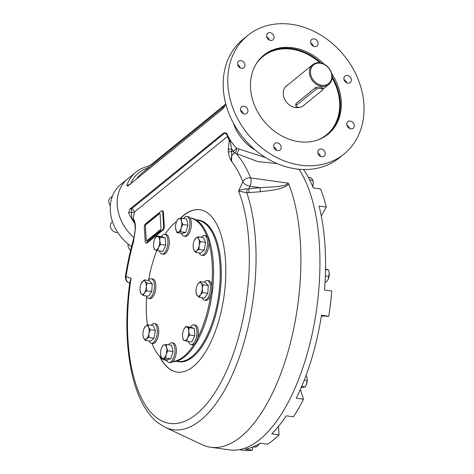 <?xml version="1.0" encoding="UTF-8"?>
<svg xmlns="http://www.w3.org/2000/svg" width="474" height="474" viewBox="0 0 474 474"><rect width="100%" height="100%" fill="white"/><g stroke="black" fill="none" stroke-linecap="round" stroke-linejoin="round"><path stroke-width="0.71" d="M309.445 72.949A12.727 10.351 50.9 0 0 321.532 86.268A12.727 10.351 50.9 0 0 328.796 84.413A12.727 10.351 50.9 0 0 328.814 68.007A12.727 10.351 50.9 0 0 312.751 64.648A12.727 10.351 50.9 0 0 309.445 72.949M310.47 72.765A11.969 9.729 50.9 0 0 327.066 84.55A11.969 9.729 50.9 0 0 325.828 65.442A11.969 9.729 50.9 0 0 310.47 72.765M316.045 89.337L315.915 87.317L296.132 103.379L296.262 105.394A3.567 1.363 176.3 0 0 295.877 106.069A3.567 1.363 176.3 0 0 298.65 107.213A3.567 1.363 176.3 0 0 302.608 106.283L322.391 90.22A3.567 1.363 176.3 0 0 322.776 89.55A3.567 1.363 176.3 0 0 320.003 88.401A3.567 1.363 176.3 0 0 316.045 89.337L296.262 105.394M315.915 87.317L320.726 86.92L322.261 88.205M252.713 447.077L252.34 450.205A150.211 65.85 98 0 1 243.577 450.3L239.305 449.702M278.499 426.399L279.044 434.854A150.211 65.85 98 0 1 267.543 444.191L260.291 443.178A150.211 65.85 98 0 1 245.088 449.192L252.34 450.205M300.38 389.432L303.508 399.209A150.211 65.85 98 0 1 293.465 416.818L286.213 415.805A150.211 65.85 98 0 1 271.792 433.84L279.044 434.854M303.484 169.502A150.211 65.85 98 0 1 313.267 187.941L320.519 188.954A150.211 65.85 98 0 1 326.325 207.067L321.271 215.931M303.508 399.209L296.256 398.196A150.211 65.85 98 0 0 321.502 315.24L328.755 316.253A150.211 65.85 98 0 0 331.753 290.995L324.5 289.981A150.211 65.85 98 0 0 319.073 206.054L326.325 207.067M328.755 316.253L321.378 316.022M354.297 125.497A4.201 3.419 50.9 0 0 350.31 121.101A4.201 3.419 50.9 0 0 347.91 121.711A4.201 3.419 50.9 0 0 347.904 127.127A4.201 3.419 50.9 0 0 353.207 128.235A4.201 3.419 50.9 0 0 354.297 125.497M349.575 128.466A4.201 3.419 50.9 0 0 346.938 125.219M350.073 76.972A4.201 3.419 50.9 0 0 344.959 76.083A4.201 3.419 50.9 0 0 344.788 76.231A4.201 3.419 50.9 0 0 345.048 81.605A4.201 3.419 50.9 0 0 350.256 82.6A4.201 3.419 50.9 0 0 350.073 76.972M346.624 82.832A4.201 3.419 50.9 0 0 345.475 80.71A4.201 3.419 50.9 0 0 343.988 79.585M314.12 38.85A4.201 3.419 50.9 0 0 311.72 39.46A4.201 3.419 50.9 0 0 310.63 42.198A4.201 3.419 50.9 0 0 313.047 46.031A4.201 3.419 50.9 0 0 317.017 45.984A4.201 3.419 50.9 0 0 317.781 41.854A4.201 3.419 50.9 0 0 314.12 38.85M313.385 46.215A4.201 3.419 50.9 0 0 310.748 42.968M267.49 33.458A4.201 3.419 50.9 0 0 267.846 38.933A4.201 3.419 50.9 0 0 272.959 39.828A4.201 3.419 50.9 0 0 272.965 34.412A4.201 3.419 50.9 0 0 267.662 33.304A4.201 3.419 50.9 0 0 267.49 33.458M269.327 40.059A4.201 3.419 50.9 0 0 266.696 36.812M237.504 63.954A4.201 3.419 50.9 0 0 241.497 68.351A4.201 3.419 50.9 0 0 243.891 67.741A4.201 3.419 50.9 0 0 243.897 62.325A4.201 3.419 50.9 0 0 238.6 61.217A4.201 3.419 50.9 0 0 237.504 63.954M240.265 67.972A4.201 3.419 50.9 0 0 237.628 64.725M241.728 112.48A4.201 3.419 50.9 0 0 246.841 113.369A4.201 3.419 50.9 0 0 247.019 113.215A4.201 3.419 50.9 0 0 246.758 107.847A4.201 3.419 50.9 0 0 241.55 106.846A4.201 3.419 50.9 0 0 241.728 112.48M243.215 113.6A4.201 3.419 50.9 0 0 240.579 110.353M277.687 150.602A4.201 3.419 50.9 0 0 280.081 149.991A4.201 3.419 50.9 0 0 281.177 147.248A4.201 3.419 50.9 0 0 278.753 143.421A4.201 3.419 50.9 0 0 274.79 143.468A4.201 3.419 50.9 0 0 274.025 147.598A4.201 3.419 50.9 0 0 277.687 150.602M276.455 150.217A4.201 3.419 50.9 0 0 273.818 146.976M324.311 155.993A4.201 3.419 50.9 0 0 323.961 150.519A4.201 3.419 50.9 0 0 318.842 149.624A4.201 3.419 50.9 0 0 318.842 155.039A4.201 3.419 50.9 0 0 324.139 156.147A4.201 3.419 50.9 0 0 324.311 155.993M320.513 156.379A4.201 3.419 50.9 0 0 317.876 153.132M300.083 107.148A12.834 10.434 -129.1 0 1 287.161 102.941A12.834 10.434 -129.1 0 1 287.688 84.994M331.664 73.511A50.943 41.434 -129.1 0 1 328.014 134.278A50.943 41.434 -129.1 0 1 264.842 122.162A50.943 41.434 -129.1 0 1 261.689 57.034A50.943 41.434 -129.1 0 1 263.793 55.174A50.943 41.434 -129.1 0 1 324.009 64.079M233.404 123.116A40.734 33.127 50.9 0 0 255.279 150.062A40.734 33.127 50.9 0 1 233.404 123.116M247.76 35.431L243.162 39.164A76.379 62.118 50.9 0 0 223.159 84.052A76.379 62.118 50.9 0 0 223.799 93.911A76.379 62.118 50.9 0 0 291.083 168.039A76.379 62.118 50.9 0 0 300.605 169.372A76.379 62.118 50.9 0 0 339.443 157.759L344.047 154.02A76.379 62.118 50.9 0 0 363.404 99.273A76.379 62.118 50.9 0 0 317.639 33.263A76.379 62.118 50.9 0 0 247.76 35.431A76.379 62.118 50.9 0 0 251.048 137.798A76.379 62.118 50.9 0 0 344.047 154.02M159.56 213.602L145.755 224.806A1.019 0.444 -82 0 0 145.358 226.122L146.27 240.205A1.019 0.444 -82 0 0 146.792 240.768L160.591 229.564A1.019 0.444 -82 0 0 160.988 228.255L160.082 214.171A1.019 0.444 -82 0 0 159.56 213.602A1.019 0.444 98 0 0 159.181 213.525L146.3 223.983A1.019 0.444 98 0 0 145.956 224.646M147.39 240.881L160.502 230.453L147.39 240.881A1.019 0.444 98 0 1 146.934 240.656M160.662 229.493A1.019 0.444 98 0 1 160.277 230.423M176.524 361.235L177.904 361.431A71.284 31.248 -82 0 0 219.972 264.682A71.284 31.248 -82 0 0 197.634 220.232L196.26 220.037M117.7 232.42A6.109 4.971 -129.1 0 1 116.183 232.432A6.109 4.971 -129.1 0 1 110.851 228.065A6.109 4.971 -129.1 0 1 111.965 222.057L112.498 221.625M110.371 205.651A6.109 4.971 -129.1 0 1 110.401 197.8L112.462 196.129M130.593 250.385A6.109 4.971 -129.1 0 1 128.14 244.063M188.456 341.428A9.93 4.355 -82 0 0 191.052 344.568A9.93 4.355 -82 0 0 196.603 336.155A9.93 4.355 -82 0 0 193.801 324.897A9.93 4.355 -82 0 0 190.441 327.202M183.657 329.797L183.764 329.56A6.873 3.016 98 0 1 186.869 327.042A6.873 3.016 -82 0 1 188.776 331.267L189.559 335.005L187.58 338.015L186.691 341.185L191.899 341.914L194.767 335.734L194.293 328.411L190.951 327.273L185.743 326.55L189.085 327.688L188.776 331.267A6.873 3.016 98 0 1 187.58 338.015A6.873 3.016 98 0 1 184.475 340.539A6.873 3.016 98 0 1 182.644 337.079A6.873 3.016 98 0 1 182.567 336.309A6.873 3.016 98 0 1 183.657 329.797A6.873 3.016 98 0 1 183.764 329.56L185.743 326.55M191.052 344.568L192.456 344.764A9.93 4.355 -82 0 0 198.013 336.35A9.93 4.355 -82 0 0 195.205 325.099L193.801 324.897M186.691 341.185L183.349 340.048L182.644 337.079M189.085 327.688L194.293 328.411M189.559 335.005L194.767 335.734M159.436 250.87A9.93 4.355 -82 0 0 162.031 254.005A9.93 4.355 -82 0 0 167.719 244.774A9.93 4.355 -82 0 0 164.78 234.34A9.93 4.355 -82 0 0 161.421 236.644M165.272 237.853L161.93 236.716L156.728 235.987L157.848 236.479A6.873 3.016 98 0 1 159.756 240.709A6.873 3.016 98 0 1 158.559 247.458L157.67 250.622L154.328 249.484L153.623 246.521A6.873 3.016 -82 0 0 155.454 249.976A6.873 3.016 98 0 0 158.559 247.458L160.544 244.442L165.746 245.171L165.272 237.853L160.07 237.124L159.756 240.709L160.544 244.442M157.67 250.622L162.878 251.35L165.746 245.171M162.031 254.005L163.435 254.2A9.93 4.355 -82 0 0 169.123 244.969A9.93 4.355 -82 0 0 166.184 234.535L164.78 234.34M153.623 246.521A6.873 3.016 -82 0 1 153.546 245.751A6.873 3.016 98 0 1 154.643 239.234A6.873 3.016 98 0 1 154.743 239.003A6.873 3.016 98 0 1 157.848 236.479L160.07 237.124M154.643 239.234L156.728 235.987M149.103 340.948A9.93 4.355 -82 0 0 151.07 343.223A9.93 4.355 -82 0 0 151.431 343.312A9.93 4.355 -82 0 0 157.113 334.081A9.93 4.355 -82 0 0 154.174 323.641A9.93 4.355 -82 0 0 151.289 325.283M145.21 340.403L150.418 341.132L154.003 338.217L155.389 330.425L153.185 325.543L147.977 324.814L148.534 327.184L150.181 329.697L148.943 333.518L148.8 337.494L146.46 338.869A6.873 3.016 98 0 1 143.563 337.885A6.873 3.016 98 0 1 143.018 335.823A6.873 3.016 98 0 1 143.154 331.551A6.873 3.016 98 0 1 144.037 328.541A6.873 3.016 98 0 1 145.637 326.195A6.873 3.016 98 0 1 148.534 327.184A6.873 3.016 98 0 1 148.943 333.518A6.873 3.016 -82 0 1 146.46 338.869L145.21 340.403L143.563 337.885L143.047 336.007M151.431 343.312L152.835 343.508A9.93 4.355 -82 0 0 158.517 334.277A9.93 4.355 -82 0 0 155.585 323.843L154.174 323.641M144.037 328.541L145.637 326.195L147.977 324.814M148.8 337.494L154.003 338.217M150.181 329.697L155.389 330.425M146.158 295.93A9.93 4.355 -82 0 0 148.522 298.401A9.93 4.355 -82 0 0 154.21 289.17A9.93 4.355 -82 0 0 151.271 278.73A9.93 4.355 -82 0 0 148.321 280.454M143.219 295.521L148.427 296.25L151.769 291.54L152.237 283.719L149.369 280.602L144.161 279.873L145.05 281.355A6.873 3.016 98 0 1 146.253 286.829L146.561 290.811L144.345 293.092L143.219 295.521L141.24 293.886A6.873 3.016 98 0 1 140.114 290.912A6.873 3.016 98 0 1 140.037 288.417A6.873 3.016 98 0 1 141.133 283.624A6.873 3.016 98 0 1 141.945 282.154A6.873 3.016 98 0 1 145.05 281.355L147.035 282.99L146.253 286.829A6.873 3.016 98 0 1 144.345 293.092A6.873 3.016 -82 0 1 141.24 293.886L140.132 291.042M148.522 298.401L149.926 298.596A9.93 4.355 -82 0 0 155.614 289.365A9.93 4.355 -82 0 0 152.675 278.925L151.271 278.73M141.175 283.535L144.161 279.873M146.561 290.811L151.769 291.54M147.035 282.99L152.237 283.719M181.542 233.303A9.93 4.355 -82 0 0 184.036 236.141A9.93 4.355 -82 0 0 189.724 226.91A9.93 4.355 -82 0 0 186.786 216.47A9.93 4.355 -82 0 0 183.681 218.407A9.93 4.355 -82 0 0 183.604 218.514M188 225.245L186.614 218.935L181.406 218.206L181.554 221.287A6.873 3.016 98 0 1 181.145 228.059A6.873 3.016 98 0 1 178.254 232.136L177.003 232.669L175.629 228.652A6.873 3.016 -82 0 0 175.765 229.44A6.873 3.016 98 0 0 178.254 232.136L180.594 231.75L185.796 232.479L188 225.245L182.792 224.522L181.145 228.059L180.594 231.75M177.003 232.669L182.212 233.398L185.796 232.479M184.036 236.141L185.447 236.336A9.93 4.355 -82 0 0 191.129 227.105A9.93 4.355 -82 0 0 188.196 216.665L186.786 216.47M175.629 228.652A6.873 3.016 -82 0 1 176.174 222.662A6.873 3.016 98 0 1 176.648 221.364A6.873 3.016 98 0 1 179.065 218.585A6.873 3.016 98 0 1 181.554 221.287L182.792 224.522M176.666 221.328L177.821 219.124L181.406 218.206M199.329 252.897A9.93 4.355 -82 0 0 201.657 255.261A9.93 4.355 -82 0 0 207.28 246.444A9.93 4.355 -82 0 0 204.756 235.679A9.93 4.355 -82 0 0 204.401 235.596A9.93 4.355 -82 0 0 201.515 237.231M198.203 236.769L195.863 238.149A6.873 3.016 -82 0 0 194.263 240.49L195.863 238.149A6.873 3.016 98 0 1 198.76 239.133L200.407 241.651L199.169 245.473L199.027 249.443L196.686 250.823L195.436 252.358L200.644 253.08L204.229 250.171L205.615 242.38L203.411 237.498L198.203 236.769L198.76 239.133A6.873 3.016 98 0 1 199.169 245.473A6.873 3.016 98 0 1 196.686 250.823A6.873 3.016 98 0 1 193.789 249.839L193.274 247.955M201.657 255.261L203.062 255.456A9.93 4.355 -82 0 0 208.684 246.64A9.93 4.355 -82 0 0 206.166 235.874A9.93 4.355 -82 0 0 205.811 235.791L204.401 235.596M195.436 252.358L193.789 249.839A6.873 3.016 98 0 1 193.244 247.778A6.873 3.016 98 0 1 193.38 243.5A6.873 3.016 -82 0 1 194.263 240.49M200.407 241.651L205.615 242.38M199.027 249.443L204.229 250.171M202.191 297.708A9.93 4.355 -82 0 0 204.561 300.172A9.93 4.355 -82 0 0 209.265 295.029A9.93 4.355 -82 0 0 210.112 284.453A9.93 4.355 -82 0 0 207.31 280.507A9.93 4.355 -82 0 0 204.353 282.231M197.208 285.312L197.978 283.926A6.873 3.016 -82 0 1 201.089 283.132L203.068 284.767L202.285 288.601L202.594 292.588L200.378 294.869L199.258 297.299L204.46 298.022L207.802 293.317L208.276 285.496L205.402 282.38L200.2 281.651L201.089 283.132A6.873 3.016 98 0 1 202.285 288.601A6.873 3.016 98 0 1 200.378 294.869A6.873 3.016 98 0 1 197.273 295.663A6.873 3.016 98 0 1 196.147 292.689A6.873 3.016 98 0 1 196.076 290.195A6.873 3.016 98 0 1 197.166 285.401A6.873 3.016 98 0 1 197.978 283.926L200.2 281.651M204.561 300.172L205.965 300.374A9.93 4.355 -82 0 0 210.669 295.225A9.93 4.355 -82 0 0 211.517 284.649A9.93 4.355 -82 0 0 208.714 280.703L207.31 280.507M199.258 297.299L197.273 295.663L196.165 292.819M203.068 284.767L208.276 285.496M202.594 292.588L207.802 293.317M166.546 359.6A9.93 4.355 -82 0 0 169.046 362.432A9.93 4.355 -82 0 0 172.151 360.501A9.93 4.355 -82 0 0 174.936 349.788A9.93 4.355 -82 0 0 171.789 342.767A9.93 4.355 -82 0 0 168.614 344.805M161.67 347.62L162.825 345.422L164.075 344.882A6.873 3.016 98 0 1 166.558 347.584A6.873 3.016 -82 0 1 166.149 354.356L165.598 358.048L162.007 358.966L167.215 359.695L170.8 358.777L173.004 351.542L171.618 345.226L166.41 344.503L166.558 347.584L167.796 350.813L166.149 354.356A6.873 3.016 98 0 1 163.257 358.433A6.873 3.016 98 0 1 160.769 355.731A6.873 3.016 98 0 1 160.633 354.949A6.873 3.016 98 0 1 161.178 348.959A6.873 3.016 98 0 1 161.652 347.661A6.873 3.016 98 0 1 164.075 344.882L166.41 344.503M169.046 362.432L170.45 362.634A9.93 4.355 -82 0 0 173.555 360.696A9.93 4.355 -82 0 0 176.346 349.984A9.93 4.355 -82 0 0 173.2 342.963L171.789 342.767M162.007 358.966L160.639 354.967M167.796 350.813L173.004 351.542M165.598 358.048L170.8 358.777M253.365 446.81L255.705 447.136L257.785 445.91L259.035 444.227M258.893 444.547L258.17 444.446M301.168 387.631L305.244 386.938L306.257 385.024L307.205 380.509L307.188 378.436L306.139 375.23M306.275 384.983A6.109 2.678 98 0 0 306.287 384.947A6.109 2.678 98 0 0 306.708 383.792A6.109 2.678 -82 0 0 307.193 378.471A6.109 2.678 -82 0 0 307.193 378.453L307.188 378.436M305.244 386.938L301.677 386.44M307.205 380.509L304.278 380.101M329.169 272.562L329.175 272.586A6.109 2.678 -82 0 0 329.169 272.574A6.109 2.678 -82 0 1 329.24 273.267A6.109 2.678 98 0 1 328.269 279.062L329.24 273.267L328.541 269.949L325.525 268.93M328.269 279.062L326.414 281.947L325.063 281.757M328.962 276.455L325.336 275.945M328.541 269.949L325.514 269.528M313.16 181.607A6.109 2.678 98 0 1 313.172 181.726A6.109 2.678 98 0 1 313.243 183.942L312.964 180.398L312.176 179.077L310.417 177.626L308.331 177.335M312.781 186.738A6.109 2.678 -82 0 0 313.243 183.942L312.757 186.679M312.964 180.398L309.682 179.936M206.824 236.242A72.558 31.805 98 0 0 189.908 217.874L190.56 217.957A72.558 31.805 98 0 1 212.334 291.842A72.558 31.805 98 0 1 172.577 361.81M148.623 280.081A72.558 31.805 98 0 1 153.084 261.168A72.558 31.805 98 0 1 156.858 250.402M164.999 234.369A72.558 31.805 98 0 1 176.565 221.559M182.757 218.396A72.558 31.805 98 0 1 183.93 218.07M208.957 242.889A72.558 31.805 98 0 1 211.748 286.023M210.646 295.296A72.558 31.805 98 0 1 197.67 337.926M193.984 344.397A72.558 31.805 98 0 1 172.85 361.555M167.221 361.064A72.558 31.805 98 0 1 163.086 359.12M161.527 357.971A72.558 31.805 98 0 1 151.941 343.383M147.432 325.081A72.558 31.805 98 0 1 146.614 296.884M224.392 106.721L222.312 109.34L128.401 185.589L127.696 185.974L126.866 185.53A40.734 33.127 -129.1 0 1 135.89 172.169L127.838 178.704A40.734 33.127 50.9 0 0 133.958 237.563A40.734 33.127 -129.1 0 1 127.838 178.704L120.935 184.309A40.734 33.127 50.9 0 0 131.529 246.581M198.873 220.463A71.284 31.248 98 0 1 199.447 220.499M179.717 361.668A71.284 31.248 98 0 1 179.16 361.549M180.25 218.354A81.978 35.935 98 0 1 199.797 209.733A81.978 35.935 98 0 1 224.042 295.9A81.978 35.935 98 0 1 177.104 372.114A81.978 35.935 98 0 1 159.382 355.968M159.809 356.407A81.978 35.935 -82 0 0 177.217 372.131M199.91 209.751A81.978 35.935 -82 0 0 180.553 218.313M176.417 361.265A71.538 31.361 -82 0 0 195.181 354.925A71.538 31.361 -82 0 0 220.997 264.717A71.538 31.361 -82 0 0 212.471 231.223A71.538 31.361 -82 0 0 196.165 219.983M162.244 210.93A2.548 1.114 98 0 1 163.4 212.441L164.312 226.525A2.548 1.114 98 0 1 163.311 229.807L147.213 242.884A2.548 1.114 98 0 1 146.709 243.055L146.028 242.961A2.548 1.114 98 0 1 145.228 241.373L144.315 227.289A2.548 1.114 98 0 1 145.317 224.006L161.421 210.936A2.548 1.114 98 0 1 162.718 212.346L163.631 226.43A2.548 1.114 98 0 1 162.635 229.712L146.531 242.789A2.548 1.114 98 0 1 146.028 242.961M135.185 228.249A2.548 0.972 176.3 0 1 135.185 228.243L135.185 228.243A2.548 0.972 176.3 0 1 135.457 227.763L134.136 237.065M227.449 136.186A3.057 2.483 -129.1 0 1 227.484 136.476L229.268 140.985L228.225 149.743L228.391 152.308C229.066 156.118 230.151 159.199 231.65 161.545A145.631 63.842 98 0 1 242.866 181.726L238.546 191.028A133.692 58.604 98 0 1 196.42 414.181A133.692 58.604 98 0 1 131.073 278.285L129.835 282.883M227.55 136.388A3.057 1.659 169.5 0 1 227.484 136.476L134.332 212.109L133.277 218.923C134.444 220.114 135.114 222.205 135.291 225.197A2.548 0.972 176.3 0 0 135.019 225.677L135.185 228.243C135.054 234.097 134.622 233.771 134.172 237.012M195.282 354.83A71.284 31.248 98 0 1 178.473 361.496M198.203 220.321A71.284 31.248 98 0 1 212.542 231.342M225.263 104.44L151.117 164.638L147.592 166.498C143.201 167.523 139.303 169.414 135.89 172.169M277.213 163.649L257.589 161.521L234.547 152.877A3.057 1.499 110.1 0 0 236.621 148.261L265.558 157.564M225.98 133.295A3.057 2.317 115.1 0 0 224.581 133.277L223.829 132.815L129.923 209.058L128.614 212.607L131.571 212.352A3.057 0.628 2.1 0 0 134.332 212.109A3.057 2.483 -129.1 0 0 131.428 208.91L131.837 218.964A40.734 33.127 50.9 0 0 134.669 223.171M223.829 132.815L226.608 133.046L226.406 133.899L226.062 133.33A3.057 2.317 115.1 0 0 226.051 133.324M298.952 169.236A151.739 66.52 98 0 1 310.085 343.022A151.739 66.52 98 0 1 229.772 449.915L210.734 447.255A151.739 66.52 -82 0 0 287.208 354.54A151.739 66.52 -82 0 0 288.802 184.125L288.068 183.142L250.586 177.904A6.109 2.678 98 0 1 249.999 186.241L260.125 187.657L275.305 186.78C279.719 185.998 286.284 186.116 288.068 183.142M129.912 281.876L129.917 281.858C123.234 327.925 127.63 374.608 141.886 402.236C146.223 410.828 151.443 417.606 157.558 422.559L165.159 427.335L202.078 444.653A151.739 66.52 -82 0 0 210.734 447.255M238.736 149.061A3.057 1.108 -65.6 0 1 237.912 151.876A3.057 1.108 -65.6 0 1 236.271 153.748A151.739 66.52 98 0 1 250.586 177.904A6.109 4.361 158.1 0 0 242.866 181.726A6.109 3.134 -155.1 0 0 249.999 186.241L248.862 188.699L260.125 187.657A3.057 0.871 84.7 0 0 260.552 191.721L246.794 192.752A3.057 0.308 95.5 0 1 247.126 188.859C243.126 189.085 240.271 189.807 238.546 191.028L246.794 192.752A139.581 61.187 -82 0 1 239.672 356.247A139.581 61.187 -82 0 1 165.159 427.335M162.718 212.346L163.4 212.441M134.178 236.959L133.656 241.106A145.631 63.842 98 0 0 126.043 276.573L131.073 278.285L129.917 281.858M131.837 218.964L133.277 218.923A2.548 2.24 123.8 0 0 133.455 220.588L131.837 218.964A40.734 33.127 -129.1 0 1 128.614 212.607M135.019 225.677C134.729 223.159 134.385 221.684 133.976 221.239L133.455 220.588M229.268 140.985A2.548 1.061 20.9 0 0 230.358 141.916L229.831 139.403L229.268 140.985M228.225 149.743A2.548 0.972 -3.7 0 1 231.644 149.126L231.65 161.545C230.637 157.492 231.596 154.601 234.547 152.877A3.057 1.582 83.3 0 1 233.516 151.182A43.792 35.615 -129.1 0 1 231.644 149.126L230.358 141.916M228.391 152.308A2.548 0.972 -3.7 0 1 231.81 151.692L233.516 151.182L236.621 148.261A40.734 33.127 -129.1 0 1 229.831 139.403L228.563 138.325L226.406 133.905M129.923 209.058L131.428 208.91L224.581 133.277A3.057 2.483 -129.1 0 1 226.661 134.492M130.824 183.616A38.441 31.266 -129.1 0 1 148.107 168.015A3.057 1.718 168.6 0 0 148.267 168.021M148.166 168.104A3.057 1.677 -105.7 0 1 148.107 168.015C148.255 166.724 147.971 166.279 147.254 166.682M126.866 185.53L130.652 184.06M247.126 188.859L248.862 188.699A3.057 0.871 84.7 0 0 249.283 192.758M288.802 184.125C282.623 189.772 270.541 190.376 260.552 191.721M274.754 148.842L274.665 147.503M242.931 112.788L241.888 112.646M255.99 64.209A50.434 41.019 -129.1 0 1 319.784 62.764M332.084 77.92A50.434 41.019 -129.1 0 1 317.568 140.061M263.307 55.577A50.943 41.434 -129.1 0 1 321.094 63.001M332.126 76.587A50.943 41.434 -129.1 0 1 327.522 134.669M135.457 227.763L135.291 225.197M225.713 103.67A40.734 33.127 50.9 0 0 224.86 105.969M226.608 133.046A40.734 33.127 50.9 0 0 229.831 139.403M146.531 242.789L147.213 242.884M162.635 229.712L163.311 229.807M163.631 226.43L164.312 226.525M136.524 178.988A36.154 29.4 -129.1 0 1 141.448 173.555L224.7 105.969M129.515 283.114A6.109 5.475 -71.2 0 1 126.043 276.573L125.444 276.383A6.109 6.109 0 0 0 129.515 283.114L129.728 283.191M312.751 64.648L285.65 86.653M328.796 84.413L322.758 89.319M295.877 106.069L295.752 104.156M322.776 89.55L322.652 87.637M143.018 335.823L143.059 336.149M140.114 290.912L140.156 291.214M193.244 247.778L193.285 248.098M196.147 292.689L196.189 292.991M224.587 106.3L225.665 103.486M134.409 236.016C130.623 249.016 127.63 262.472 125.444 276.383"/></g></svg>

